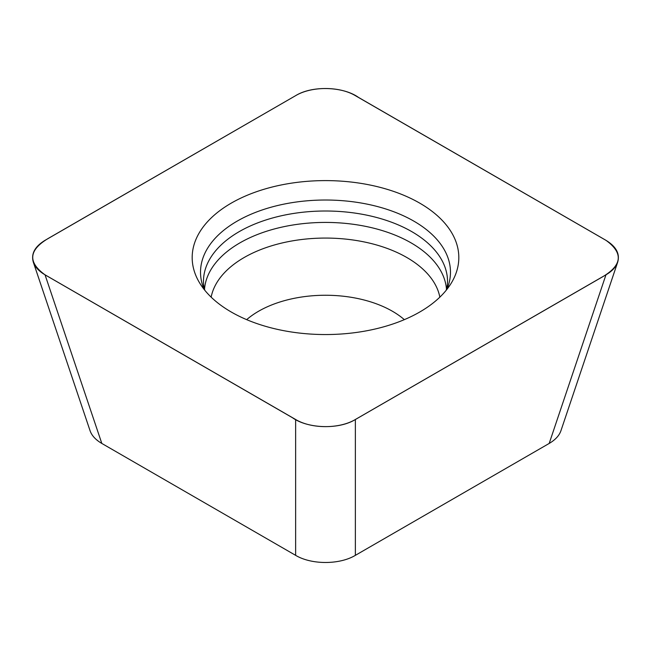 <?xml version="1.0" encoding="UTF-8"?>
<svg xmlns="http://www.w3.org/2000/svg" width="651" height="651" viewBox="0 0 651 651"><rect width="100%" height="100%" fill="white"/><g stroke="black" fill="none" stroke-linecap="round" stroke-linejoin="round"><path stroke-width="0.98" d="M549.184 443.445L605.959 274.82C612.078 271.231 615.992 267.008 617.693 262.15L560.918 430.775C559.217 435.633 555.311 439.856 549.184 443.445L355.365 555.344C339.529 564.856 311.471 564.856 295.635 555.344L101.816 443.445C95.689 439.856 91.783 435.633 90.082 430.775L33.307 262.15C35.008 267.008 38.922 271.231 45.041 274.82L101.816 443.445M605.959 274.82L355.365 419.496L355.365 555.344M617.693 262.15C620.077 253.825 616.163 246.558 605.959 240.333L355.365 95.656C339.529 86.144 311.471 86.144 295.635 95.656L48.133 238.502C28.693 250.147 27.659 262.255 45.025 274.828L292.454 417.714C307.638 428.635 338.61 429.839 355.381 419.504L602.867 276.651C622.307 265.006 623.341 252.897 605.975 240.325L358.546 97.438C343.378 86.526 312.366 85.297 295.635 95.656L45.041 240.333C34.837 246.558 30.922 253.825 33.307 262.15M295.635 555.344L295.635 419.496L45.041 274.82M295.635 419.496C311.471 429.009 339.529 429.009 355.365 419.496M419.773 203.153A133.317 76.973 0 0 0 254.606 192.387A133.317 76.973 0 0 0 199.637 282.957A133.317 76.973 0 0 0 231.227 312A133.317 76.973 0 0 0 451.363 282.957A133.317 76.973 0 0 0 419.773 203.153M204.162 289.459A124.976 72.155 180 0 1 325.5 200.02A124.976 72.155 180 0 1 446.838 289.459M204.764 290.216L203.617 284.951A122.038 70.454 180 0 1 325.5 211.005A122.038 70.454 180 0 1 447.383 284.951L446.236 290.216M204.504 289.418A121.102 69.917 180 0 1 325.5 222.422A121.102 69.917 180 0 1 446.496 289.418M211.152 297.149A115.048 66.426 180 0 1 325.5 238.071A115.048 66.426 180 0 1 439.848 297.149M246.672 319.649A94.655 54.651 180 0 1 404.328 319.649"/></g></svg>
